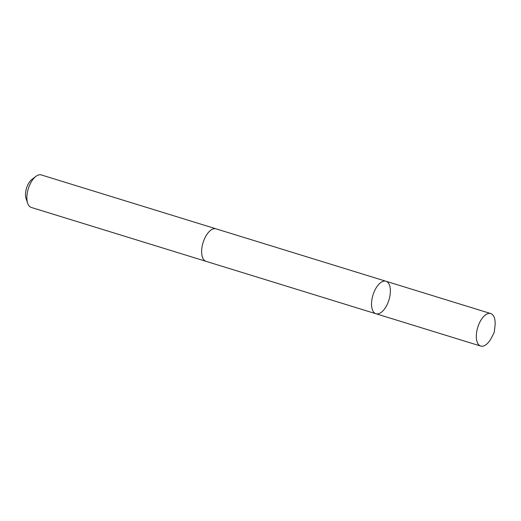 <?xml version="1.0" encoding="UTF-8"?>
<svg xmlns="http://www.w3.org/2000/svg" width="521" height="521" viewBox="0 0 521 521"><rect width="100%" height="100%" fill="white"/><g stroke="black" fill="none" stroke-linecap="round" stroke-linejoin="round"><path stroke-width="0.78" d="M206.251 261.405A17.011 8.349 -72.9 0 1 206.036 261.347A17.004 8.349 -72.9 0 1 203.04 258.605A17.004 8.349 -72.9 0 1 204.408 239.028A17.004 8.349 -72.9 0 1 216.059 228.843L385.97 281.249A17.004 8.349 107.1 0 0 374.319 291.434A17.004 8.349 107.1 0 0 372.951 311.017A17.004 8.349 107.1 0 0 375.947 313.746A17.004 8.349 107.1 0 0 388.94 299.959A17.004 8.349 107.1 0 0 385.97 281.249A17.004 8.349 107.1 0 0 374.319 291.434A17.004 8.349 107.1 0 0 372.951 311.017A17.004 8.349 107.1 0 0 375.947 313.746L480.714 346.068A17.011 8.349 -72.9 0 1 477.718 343.332A17.011 8.349 -72.9 0 1 479.086 323.749A17.011 8.349 -72.9 0 1 490.743 313.564A17.011 8.349 -72.9 0 1 493.739 316.299A17.011 8.349 -72.9 0 1 494.95 326.478L494.234 332.437L491.466 337.764A17.011 8.349 -72.9 0 1 480.714 346.068M375.947 313.746L206.036 261.34A17.011 8.349 -72.9 0 1 203.073 242.63A17.011 8.349 -72.9 0 1 216.059 228.836A17.011 8.349 -72.9 0 1 216.274 228.908M206.036 261.347L31.267 207.436A17.011 8.349 -72.9 0 1 27.646 203.229A17.011 8.349 -72.9 0 1 35.929 176.372A17.011 8.349 -72.9 0 1 41.296 174.932L216.059 228.836M27.646 203.229L26.05 198.488A12.1 5.939 -72.9 0 1 31.944 179.387L35.929 176.372M385.97 281.249L490.743 313.564"/></g></svg>
